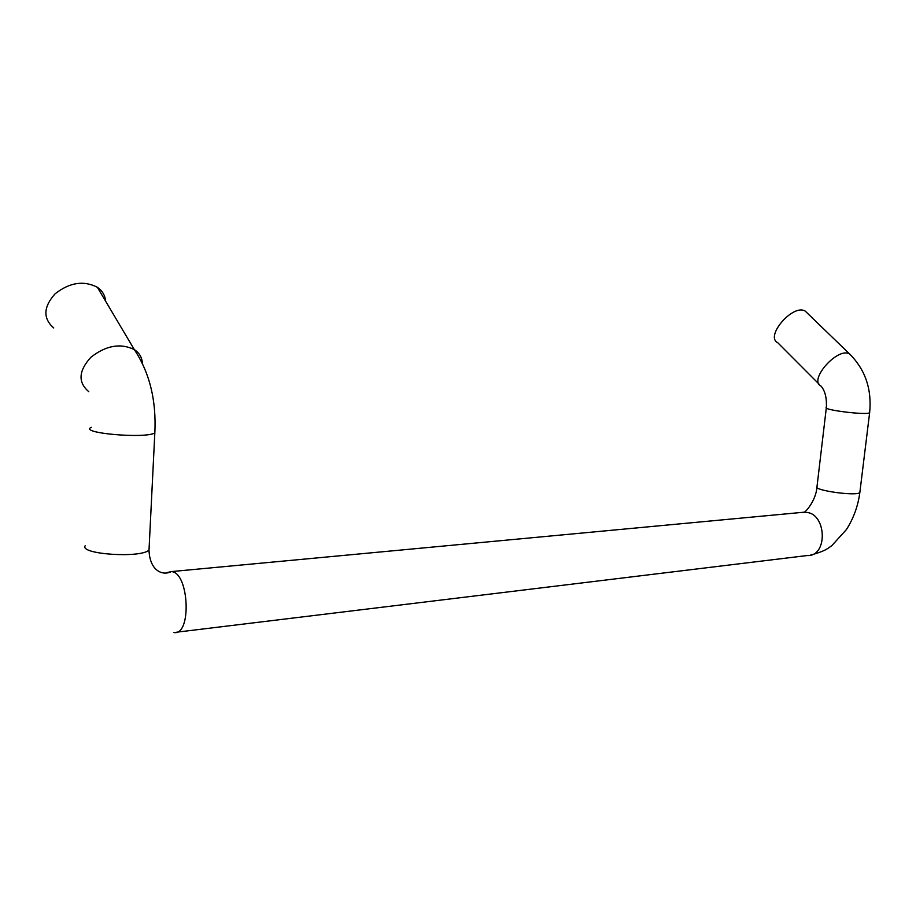 <?xml version="1.0" encoding="UTF-8"?>
<svg xmlns="http://www.w3.org/2000/svg" width="916" height="916" viewBox="0 0 916 916"><rect width="100%" height="100%" fill="white"/><g stroke="black" fill="none" stroke-linecap="round" stroke-linejoin="round"><path stroke-width="1.37" d="M105.558 301.101C105.088 295.353 102.363 290.738 97.371 287.281C83.7 280.262 69.605 282.437 55.097 293.807C43.327 306.997 42.857 318.39 53.712 327.962M807.397 313.192L805.301 311.177C793.37 303.219 764.551 336.412 777.741 342.699L818.95 384.01M801.924 512.708L805.244 512.388C826.633 511.975 828.556 556.882 807.099 555.554L176.696 632.189M166.93 572.603L171.315 571.595C189.188 572.122 191.925 635.967 173.925 632.521M149.205 546.325L149.01 550.104C140.663 558.428 79.016 554.26 85.199 545.753M154.953 430.302L154.827 432.936C145.461 438.97 77.974 433.016 91.314 427.337M826.312 407.906L817.015 486.499C812.103 490.255 857.296 496.598 859.849 492.465L859.941 491.709M869.696 412.177L869.639 412.692C867.234 415.498 821.572 409.841 826.381 407.368C826.827 397.842 825.041 390.743 821.011 386.071C808.038 380.186 838.014 346.443 849.659 354.023L851.685 355.981M88.772 391.67C77.826 382.35 78.524 370.9 90.856 357.297C105.958 345.458 120.443 342.882 134.297 349.569C139.289 352.878 141.991 357.377 142.392 363.08M816.923 487.266C816.053 500.365 805.175 512.994 803.882 512.216L171.315 571.595C162.853 576.015 149.743 571.126 149.01 550.104L154.827 432.936C156.476 400.475 149.64 372.686 134.297 349.569L97.371 287.281M810.145 555.222C825.339 551.077 827.217 548.856 831.854 545.604L846.418 529.562C853.575 518.364 858.052 505.998 859.849 492.465L869.639 412.692C871.963 389.231 865.299 369.675 849.659 354.023L805.301 311.177"/></g></svg>

